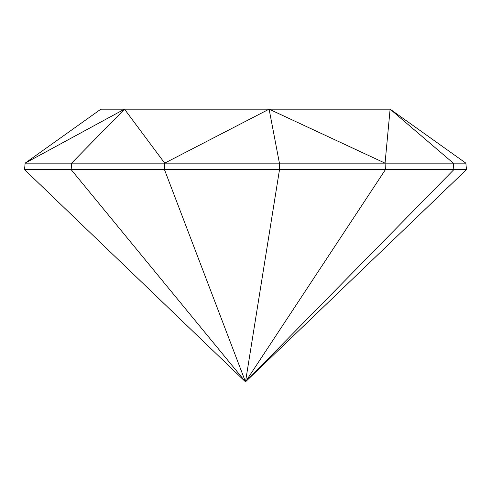 <?xml version="1.0" encoding="UTF-8"?>
<svg xmlns="http://www.w3.org/2000/svg" width="491" height="491" viewBox="0 0 491 491"><rect width="100%" height="100%" fill="white"/><g stroke="black" fill="none" stroke-linecap="round" stroke-linejoin="round"><path stroke-width="0.74" d="M124.487 109.168L25.127 163.153L100.882 109.168L269.105 109.168L164.688 163.153L124.487 109.168L71.612 163.153L25.127 163.153L24.55 169.634L245.5 381.832L71.152 169.634L71.612 163.153L279.416 163.153L269.105 109.168L390.118 109.168L385.054 163.153L269.105 109.168M465.873 163.153L390.118 109.168L453.303 163.153L453.85 169.634L466.45 169.634L465.873 163.153L279.416 163.153L279.508 169.634L164.473 169.634L164.688 163.153M24.55 169.634L164.473 169.634L245.5 381.832L453.85 169.634L385.423 169.634L385.054 163.153M385.423 169.634L279.508 169.634L245.5 381.832L385.423 169.634M466.45 169.634L245.5 381.832"/></g></svg>
